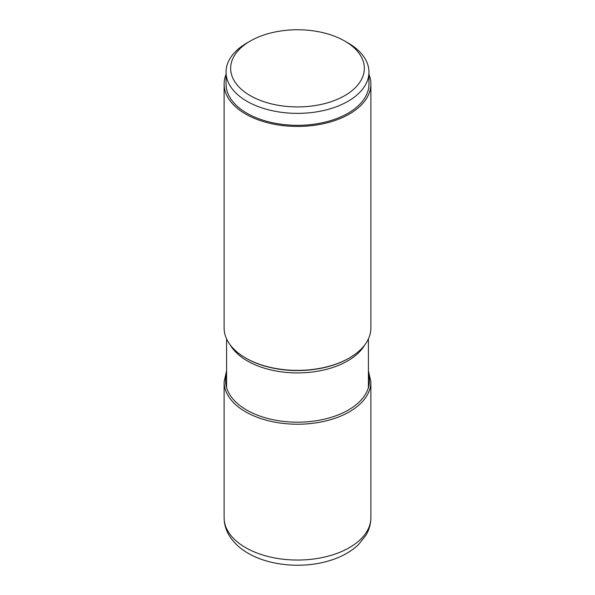 <?xml version="1.0" encoding="UTF-8"?>
<svg xmlns="http://www.w3.org/2000/svg" width="595" height="595" viewBox="0 0 595 595"><rect width="100%" height="100%" fill="white"/><g stroke="black" fill="none" stroke-linecap="round" stroke-linejoin="round"><path stroke-width="0.89" d="M370.886 84.066L370.886 328.001A73.386 42.371 180 0 1 349.391 357.959A73.386 42.371 180 0 1 245.609 357.959L246.166 358.279L245.609 357.959A73.386 42.371 180 0 1 224.114 328.001L224.114 84.066A73.386 42.371 0 0 0 245.609 114.024A73.386 42.371 0 0 0 325.584 123.21A73.386 42.371 0 0 0 370.886 84.066A73.386 42.371 0 0 0 368.959 74.42M226.041 74.42A73.386 42.371 0 0 0 224.114 84.066M368.959 72.114L368.959 84.066A71.46 41.256 180 0 1 348.03 113.243A71.46 41.256 180 0 1 270.152 122.183A71.46 41.256 180 0 1 226.041 84.066L226.041 72.114A71.46 41.256 0 0 0 270.152 110.231A71.46 41.256 0 0 0 348.03 101.284A71.46 41.256 0 0 0 368.959 72.114A71.46 41.256 0 0 0 348.03 42.937L344.765 41.055A66.841 38.586 0 0 0 250.235 41.055L250.235 41.055A66.841 38.586 0 0 0 250.235 95.624A66.841 38.586 0 0 0 344.765 95.624A66.841 38.586 0 0 0 344.765 41.055M246.97 42.937L250.235 41.055L246.97 42.937A71.46 41.256 0 0 0 226.041 72.114M370.886 517.672A73.386 42.371 180 0 1 325.584 556.816A73.386 42.371 180 0 1 245.609 547.631A73.386 42.371 180 0 1 245.564 547.608A73.386 42.371 180 0 1 224.114 517.672C224.159 523.823 225.773 529.617 228.934 535.054C233.344 542.402 239.748 548.478 248.16 553.276C269.052 565.533 301.182 568.619 326.99 561.39C339.834 557.887 350.336 552.294 358.495 544.604L366.022 535.121C369.212 529.669 370.834 523.853 370.886 517.672L370.886 381.864L368.402 370.715M226.598 370.715L224.114 381.864A73.386 42.371 0 0 0 245.609 411.822A73.386 42.371 0 0 0 325.584 421.007A73.386 42.371 0 0 0 370.886 381.864M226.598 373.682A71.921 41.524 0 0 0 246.642 410.029A71.921 41.524 0 0 0 330.53 417.549A71.921 41.524 0 0 0 368.402 373.682M230.28 344.996A70.902 40.936 0 0 0 247.364 360.927A70.902 40.936 0 0 0 247.408 360.949A70.902 40.936 0 0 0 364.72 344.996M349.391 357.959L348.834 358.279A72.59 41.91 180 0 1 246.211 358.309A72.59 41.91 180 0 1 246.166 358.279M224.114 381.864L224.114 517.672M368.402 387.643L368.402 338.934M226.598 387.643L226.598 338.934"/></g></svg>
